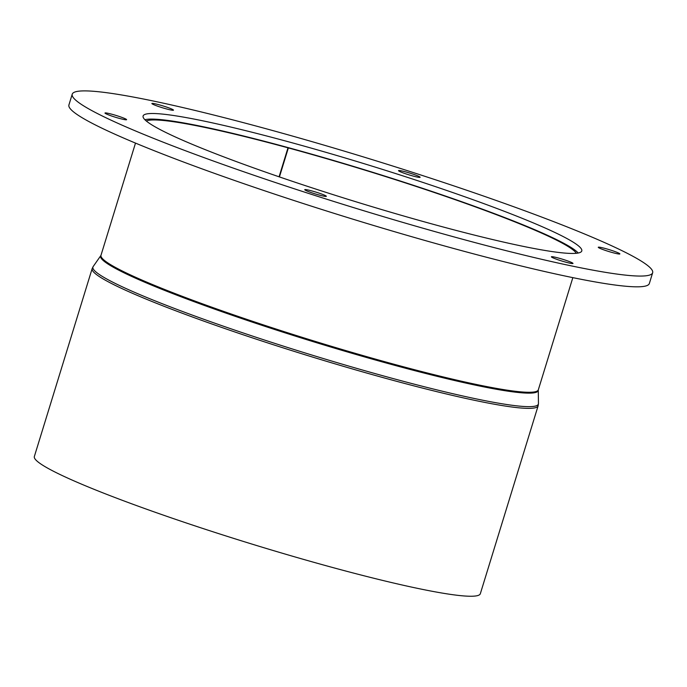 <?xml version="1.0" encoding="UTF-8"?>
<svg xmlns="http://www.w3.org/2000/svg" width="687" height="687" viewBox="0 0 687 687"><rect width="100%" height="100%" fill="white"/><g stroke="black" fill="none" stroke-linecap="round" stroke-linejoin="round"><path stroke-width="1.03" d="M144.88 119.71A228.788 19.348 17.1 0 1 287.08 147.31L287.99 147.825L279.077 176.808M34.35 456.503A233.305 19.725 17.1 0 0 251.536 543.958A233.305 19.725 17.1 0 0 480.333 593.705L538.127 405.828A233.305 19.725 17.1 0 1 309.339 356.081A233.305 19.725 17.1 0 1 92.152 268.626L34.35 456.503M287.415 147.499L288.351 147.92L279.429 176.928M578.222 253.022A228.788 19.348 17.1 0 0 287.441 147.413M287.99 147.825A225.963 19.107 17.1 0 0 146.297 120.998M576.333 253.288A225.963 19.107 17.1 0 0 288.351 147.92M288.514 141.805A229.492 19.408 -162.9 0 1 581.786 250.961A229.492 19.408 -162.9 0 1 356.733 202.021A229.492 19.408 -162.9 0 1 143.094 116A229.492 19.408 -162.9 0 1 288.514 141.805M159.049 104.776A11.301 0.953 -162.9 0 1 173.485 110.152A11.301 0.953 -162.9 0 1 162.407 107.747A11.301 0.953 -162.9 0 1 151.887 103.514A11.301 0.953 -162.9 0 1 159.049 104.776M405.682 171.896A11.301 0.953 -162.9 0 1 420.126 177.272A11.301 0.953 -162.9 0 1 409.04 174.867A11.301 0.953 -162.9 0 1 398.529 170.625A11.301 0.953 -162.9 0 1 405.682 171.896M605.436 248.548A11.301 0.953 -162.9 0 1 619.872 253.915A11.301 0.953 -162.9 0 1 608.794 251.511A11.301 0.953 -162.9 0 1 598.274 247.277A11.301 0.953 -162.9 0 1 605.436 248.548M558.548 258.072A11.301 0.953 -162.9 0 1 572.992 263.447A11.301 0.953 -162.9 0 1 561.906 261.034A11.301 0.953 -162.9 0 1 551.395 256.801A11.301 0.953 -162.9 0 1 558.548 258.072M311.915 190.952A11.301 0.953 -162.9 0 1 326.351 196.327A11.301 0.953 -162.9 0 1 315.273 193.914A11.301 0.953 -162.9 0 1 304.753 189.681A11.301 0.953 -162.9 0 1 311.915 190.952M112.161 114.308A11.301 0.953 -162.9 0 1 126.597 119.684A11.301 0.953 -162.9 0 1 115.519 117.271A11.301 0.953 -162.9 0 1 104.999 113.037A11.301 0.953 -162.9 0 1 112.161 114.308M264.624 128.34A303.637 25.677 -162.9 0 1 652.65 272.756A303.637 25.677 -162.9 0 1 354.887 208.015A303.637 25.677 -162.9 0 1 72.229 94.196A303.637 25.677 -162.9 0 1 264.624 128.34M652.65 272.756L649.344 283.516A303.637 25.677 -162.9 0 1 351.581 218.775A303.637 25.677 -162.9 0 1 68.915 104.956L72.229 94.196M538.453 403.57L538.282 390.122A228.917 19.356 17.1 0 1 313.719 341.834A228.917 19.356 17.1 0 1 100.852 255.547L93.149 266.582A233.039 19.708 17.1 0 0 309.846 354.423A233.039 19.708 17.1 0 0 538.453 403.57L538.127 405.828M100.852 255.547L100.998 255.246A228.788 19.348 17.1 0 0 313.976 341.01A228.788 19.348 17.1 0 0 538.333 389.787L572.838 277.642M93.149 266.582L92.152 268.626M100.998 255.246L135.494 143.102"/></g></svg>
